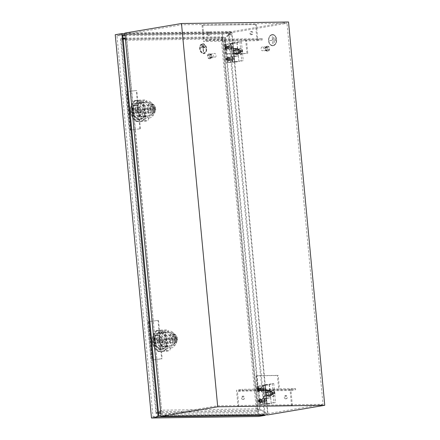 <?xml version="1.0" encoding="UTF-8"?>
<svg xmlns="http://www.w3.org/2000/svg" width="440" height="440" viewBox="0 0 440 440"><rect width="100%" height="100%" fill="white"/><g stroke="black" fill="none" stroke-linecap="round" stroke-linejoin="round"><path stroke-width="0.33" stroke-dasharray="2.2 1.65" d="M260.843 399.542A1.353 0.974 89.2 0 1 260.947 399.536A1.353 0.974 89.2 0 1 261.938 400.796A1.353 0.974 89.2 0 1 261.096 402.226A1.353 0.974 89.2 0 1 260.986 402.237A1.353 0.974 89.2 0 1 259.996 400.972A1.353 0.974 89.2 0 1 260.843 399.542A1.353 0.974 89.2 0 1 260.947 399.536A1.353 0.974 89.2 0 1 261.938 400.796A1.353 0.974 89.2 0 1 261.096 402.226A1.353 0.974 89.2 0 1 260.986 402.237A1.353 0.974 89.2 0 1 259.996 400.972A1.353 0.974 89.2 0 1 260.843 399.542M260.293 402.237A1.353 0.974 -90.8 0 0 261.135 400.807A1.353 0.974 -90.8 0 0 260.145 399.548A1.353 0.974 -90.8 0 0 260.04 399.553A1.353 0.974 -90.8 0 0 259.193 400.983A1.353 0.974 -90.8 0 0 260.183 402.248A1.353 0.974 -90.8 0 0 260.293 402.237M259.754 388.047A1.353 0.974 89.2 0 1 259.864 388.036A1.353 0.974 89.2 0 1 260.854 389.296A1.353 0.974 89.2 0 1 260.007 390.726A1.353 0.974 89.2 0 1 259.903 390.736A1.353 0.974 89.2 0 1 258.913 389.477A1.353 0.974 89.2 0 1 259.754 388.047A1.353 0.974 89.2 0 1 259.864 388.036A1.353 0.974 89.2 0 1 260.854 389.296A1.353 0.974 89.2 0 1 260.007 390.726A1.353 0.974 89.2 0 1 259.903 390.736A1.353 0.974 89.2 0 1 258.913 389.477A1.353 0.974 89.2 0 1 259.754 388.047M259.204 390.742A1.353 0.974 -90.8 0 0 260.051 389.307A1.353 0.974 -90.8 0 0 259.061 388.047A1.353 0.974 -90.8 0 0 258.951 388.058A1.353 0.974 -90.8 0 0 258.11 389.488A1.353 0.974 -90.8 0 0 259.1 390.748A1.353 0.974 -90.8 0 0 259.204 390.742M202.774 44.083A4.631 3.19 80.4 0 0 202.439 44.11A4.631 3.19 80.4 0 0 200.024 48.972A4.631 3.19 80.4 0 0 203.643 53.279A4.631 3.19 80.4 0 0 203.984 53.251A4.631 3.19 80.4 0 0 206.393 48.389A4.631 3.19 80.4 0 0 202.774 44.083M202.719 44.088A4.631 3.19 80.4 0 0 202.384 44.121A4.631 3.19 80.4 0 0 199.969 48.977A4.631 3.19 80.4 0 0 203.588 53.29A4.631 3.19 80.4 0 0 203.929 53.257A4.631 3.19 80.4 0 0 206.338 48.4A4.631 3.19 80.4 0 0 202.719 44.088M203.555 52.905A4.246 2.926 80.4 0 0 203.863 52.877A4.246 2.926 80.4 0 0 206.074 48.428A4.246 2.926 80.4 0 0 202.757 44.473A4.246 2.926 80.4 0 0 202.444 44.501A4.246 2.926 80.4 0 0 200.239 48.956A4.246 2.926 80.4 0 0 203.555 52.905M203.61 52.899A4.246 2.926 80.4 0 0 203.918 52.866A4.246 2.926 80.4 0 0 206.129 48.417A4.246 2.926 80.4 0 0 202.813 44.462A4.246 2.926 80.4 0 0 202.499 44.495A4.246 2.926 80.4 0 0 200.294 48.944A4.246 2.926 80.4 0 0 203.61 52.899M202.741 43.698A5.022 3.46 -99.6 0 1 206.657 48.367A5.022 3.46 -99.6 0 1 204.045 53.631A5.022 3.46 -99.6 0 1 203.681 53.663A5.022 3.46 -99.6 0 1 199.76 48.994A5.022 3.46 -99.6 0 1 202.373 43.731A5.022 3.46 -99.6 0 1 202.741 43.698M202.686 43.709A5.022 3.46 -99.6 0 1 206.602 48.378A5.022 3.46 -99.6 0 1 203.99 53.642A5.022 3.46 -99.6 0 1 203.627 53.675A5.022 3.46 -99.6 0 1 199.705 49.005A5.022 3.46 -99.6 0 1 202.318 43.742A5.022 3.46 -99.6 0 1 202.686 43.709M211.068 57.915A1.931 1.331 80.4 0 0 211.211 57.904A1.931 1.331 80.4 0 0 212.212 55.88A1.931 1.331 80.4 0 0 210.705 54.082A1.931 1.331 80.4 0 0 210.568 54.098A1.931 1.331 80.4 0 0 209.561 56.122A1.931 1.331 80.4 0 0 211.068 57.915M214.935 57.266A1.931 1.331 80.4 0 0 215.072 57.25A1.931 1.331 80.4 0 0 216.079 55.226A1.931 1.331 80.4 0 0 214.572 53.433A1.931 1.331 80.4 0 0 214.429 53.444A1.931 1.331 80.4 0 0 213.422 55.468A1.931 1.331 80.4 0 0 214.935 57.266M209.93 57.756A1.584 1.089 80.4 0 0 210.045 57.75A1.584 1.089 80.4 0 0 210.87 56.089A1.584 1.089 80.4 0 0 209.632 54.615A1.584 1.089 80.4 0 0 209.517 54.626A1.584 1.089 80.4 0 0 208.698 56.287A1.584 1.089 80.4 0 0 209.93 57.756M211.035 57.574A1.584 1.089 80.4 0 0 211.151 57.563A1.584 1.089 80.4 0 0 211.976 55.902A1.584 1.089 80.4 0 0 210.738 54.428A1.584 1.089 80.4 0 0 210.623 54.439A1.584 1.089 80.4 0 0 209.798 56.1A1.584 1.089 80.4 0 0 211.035 57.574M209.468 58.773A2.508 1.727 80.4 0 0 209.649 58.757A2.508 1.727 80.4 0 0 210.958 56.122A2.508 1.727 80.4 0 0 208.995 53.79A2.508 1.727 80.4 0 0 208.813 53.807A2.508 1.727 80.4 0 0 207.504 56.436A2.508 1.727 80.4 0 0 209.468 58.773M210.018 58.68A2.508 1.727 80.4 0 0 210.199 58.663A2.508 1.727 80.4 0 0 211.508 56.029A2.508 1.727 80.4 0 0 209.55 53.697A2.508 1.727 80.4 0 0 209.363 53.713A2.508 1.727 80.4 0 0 208.06 56.342A2.508 1.727 80.4 0 0 210.018 58.68M124.867 33.545L228.91 32.076L222.288 33.198L258.517 416.488M228.91 32.076L265.1 414.909M115.242 34.711L222.288 33.198M124.977 34.7L228.217 33.236L264.231 414.227L160.99 415.69M166.029 344.916A8.69 5.984 -99.6 0 1 163.719 348.783L158.306 348.86A8.69 5.984 -99.6 0 1 155.271 345.065L154.539 337.315A8.69 5.984 -99.6 0 1 156.849 333.449L162.261 333.372A8.69 5.984 -99.6 0 1 165.297 337.161L166.029 344.916L166.859 344.773L166.128 337.024A8.69 5.984 80.4 0 0 163.091 333.234L157.68 333.311A8.69 5.984 80.4 0 0 155.37 337.178L156.101 344.927A8.69 5.984 80.4 0 0 159.137 348.716L164.549 348.639A8.69 5.984 80.4 0 0 166.859 344.773M144.293 114.939A8.69 5.984 -99.6 0 1 141.977 118.806L136.571 118.883A8.69 5.984 -99.6 0 1 133.535 115.093L132.798 107.338A8.69 5.984 -99.6 0 1 135.113 103.472L140.525 103.4A8.69 5.984 -99.6 0 1 143.555 107.189L144.293 114.939L145.118 114.802L144.386 107.047A8.69 5.984 80.4 0 0 141.35 103.257L135.938 103.334A8.69 5.984 80.4 0 0 133.628 107.201L134.359 114.95A8.69 5.984 80.4 0 0 137.395 118.745L142.808 118.668A8.69 5.984 80.4 0 0 145.118 114.802M228.217 33.236L222.42 34.216L258.434 415.206L152.999 416.697L116.98 35.706L122.865 35.623M264.231 414.227L258.434 415.206M125.065 35.59L222.42 34.216M122.776 34.727L116.98 35.706M158.791 415.718L152.999 416.697M201.696 46.822L201.657 46.437L204.336 46.398L204.369 46.783L201.641 46.833L201.657 46.437M202.983 47.724L201.245 47.751L201.212 47.366L204.958 47.311L204.99 47.696L203.253 47.718L203.346 51.557L202.983 47.724L201.245 47.751M202.142 45.892L202.109 45.513L203.709 45.49L203.748 45.87L202.087 45.903L202.109 45.513M201.19 47.757L201.212 47.366M204.99 47.696L204.903 47.322L201.157 47.377M204.936 47.707L203.253 47.718M203.615 51.552L203.198 47.729M203.291 51.568L202.928 47.735M204.369 46.783L204.281 46.409L201.603 46.448M204.314 46.794L201.641 46.833M203.748 45.87L203.654 45.496L202.054 45.518M203.693 45.881L202.087 45.903M142.808 118.668L141.977 118.806M144.386 107.047L143.555 107.189M141.35 103.257L140.525 103.4M135.938 103.334L135.113 103.472M133.628 107.201L132.798 107.338M134.359 114.95L133.535 115.093M137.395 118.745L136.571 118.883M164.549 348.639L163.719 348.783M166.128 337.024L165.297 337.161M163.091 333.234L162.261 333.372M157.68 333.311L156.849 333.449M155.37 337.178L154.539 337.315M156.101 344.927L155.271 345.065M159.137 348.716L158.306 348.86M267.135 396.187A2.701 1.947 89.2 0 1 266.921 396.209A2.701 1.947 89.2 0 1 264.94 393.685A2.701 1.947 89.2 0 1 266.629 390.825A2.701 1.947 89.2 0 1 266.844 390.803A2.701 1.947 89.2 0 1 268.824 393.327A2.701 1.947 89.2 0 1 267.135 396.187M267.3 391.325A2.701 1.947 89.2 0 1 268.235 390.803A2.701 1.947 89.2 0 1 268.45 390.781A2.701 1.947 89.2 0 1 269.236 390.995L268.197 390.385L266.409 392.26L266.558 393.811A2.701 1.947 89.2 0 1 267.3 391.325M267.74 395.973A2.701 1.947 89.2 0 1 266.558 393.811L266.701 395.357L268.78 396.583L270.567 394.708L270.276 391.606L269.236 390.995A2.701 1.947 89.2 0 1 270.419 393.157A2.701 1.947 89.2 0 1 269.671 395.643A2.701 1.947 89.2 0 1 268.741 396.165A2.701 1.947 89.2 0 1 268.527 396.187A2.701 1.947 89.2 0 1 267.74 395.973M266.09 395.054A1.546 1.111 89.2 0 1 265.969 395.065A1.546 1.111 89.2 0 1 264.836 393.618A1.546 1.111 89.2 0 1 265.798 391.985A1.546 1.111 89.2 0 1 265.925 391.974A1.546 1.111 89.2 0 1 267.058 393.415A1.546 1.111 89.2 0 1 266.09 395.054M267.025 395.038A1.546 1.111 89.2 0 1 266.904 395.049A1.546 1.111 89.2 0 1 265.771 393.608A1.546 1.111 89.2 0 1 266.739 391.974A1.546 1.111 89.2 0 1 266.86 391.963A1.546 1.111 89.2 0 1 267.993 393.404A1.546 1.111 89.2 0 1 267.025 395.038M272.454 390.357A3.091 2.228 -90.8 0 0 270.523 393.624A3.091 2.228 -90.8 0 0 272.784 396.512A3.091 2.228 -90.8 0 0 273.031 396.49A3.091 2.228 -90.8 0 0 273.213 396.451L274.362 394.834L274.038 391.402L272.492 390.357C270.364 389.702 271.15 398.013 273.075 396.49L273.213 396.451A3.091 2.228 89.2 0 0 274.956 393.096A3.091 2.228 89.2 0 0 272.701 390.335L272.635 390.335A3.091 2.228 -90.8 0 0 272.454 390.357M272.916 392.381L273.317 392.31L273.449 393.096L273.961 393.002L274.016 393.569L273.504 393.663L273.521 394.455L273.119 394.521L273.097 393.734L272.476 393.827L272.421 393.267L273.042 393.168L272.916 392.381L272.201 392.425L272.553 392.365L272.63 393.151L273.196 393.058L273.24 393.547L272.673 393.641L273.504 393.663M271.442 394.977A1.546 1.111 89.2 0 1 271.321 394.988A1.546 1.111 89.2 0 1 270.188 393.547A1.546 1.111 89.2 0 1 271.15 391.908A1.546 1.111 89.2 0 1 271.277 391.897A1.546 1.111 89.2 0 1 272.41 393.344A1.546 1.111 89.2 0 1 271.442 394.977M271.596 395.164A1.738 1.254 89.2 0 1 271.458 395.181A1.738 1.254 89.2 0 1 270.182 393.558A1.738 1.254 89.2 0 1 271.266 391.716A1.738 1.254 89.2 0 1 271.409 391.705A1.738 1.254 89.2 0 1 272.679 393.327A1.738 1.254 89.2 0 1 271.596 395.164M269.704 394.999A1.546 1.111 89.2 0 1 269.582 395.01A1.546 1.111 89.2 0 1 268.45 393.569A1.546 1.111 89.2 0 1 269.412 391.936A1.546 1.111 89.2 0 1 269.538 391.925A1.546 1.111 89.2 0 1 270.666 393.366A1.546 1.111 89.2 0 1 269.704 394.999M263.483 402A1.161 0.836 -90.8 0 0 264.209 400.774A1.161 0.836 -90.8 0 0 263.362 399.691A1.161 0.836 -90.8 0 0 263.269 399.702A1.161 0.836 -90.8 0 0 262.543 400.928A1.161 0.836 -90.8 0 0 263.395 402.012A1.161 0.836 -90.8 0 0 263.483 402M263.593 402A1.161 0.836 -90.8 0 0 264.319 400.774A1.161 0.836 -90.8 0 0 263.466 399.691A1.161 0.836 -90.8 0 0 263.373 399.702A1.161 0.836 -90.8 0 0 262.653 400.928A1.161 0.836 -90.8 0 0 263.5 402.006A1.161 0.836 -90.8 0 0 263.593 402M260.277 402.045A1.161 0.836 -90.8 0 0 260.997 400.818A1.161 0.836 -90.8 0 0 260.15 399.74A1.161 0.836 -90.8 0 0 260.057 399.745A1.161 0.836 -90.8 0 0 259.331 400.972A1.161 0.836 -90.8 0 0 260.183 402.056A1.161 0.836 -90.8 0 0 260.277 402.045M262.147 402.023A1.161 0.836 -90.8 0 0 262.873 400.796A1.161 0.836 -90.8 0 0 262.02 399.713A1.161 0.836 -90.8 0 0 261.932 399.718A1.161 0.836 -90.8 0 0 261.206 400.945A1.161 0.836 -90.8 0 0 262.053 402.028A1.161 0.836 -90.8 0 0 262.147 402.023M259.567 403.057A2.162 1.557 -90.8 0 0 260.915 400.769A2.162 1.557 -90.8 0 0 259.331 398.745A2.162 1.557 -90.8 0 0 259.16 398.761A2.162 1.557 -90.8 0 0 257.807 401.049A2.162 1.557 -90.8 0 0 259.391 403.068A2.162 1.557 -90.8 0 0 259.567 403.057M260.37 403.046A2.162 1.557 -90.8 0 0 261.718 400.752A2.162 1.557 -90.8 0 0 260.134 398.734A2.162 1.557 -90.8 0 0 259.963 398.75A2.162 1.557 -90.8 0 0 258.61 401.038A2.162 1.557 -90.8 0 0 260.194 403.057A2.162 1.557 -90.8 0 0 260.37 403.046M262.18 388.201A1.161 0.836 -90.8 0 0 261.459 389.428A1.161 0.836 -90.8 0 0 262.306 390.511A1.161 0.836 -90.8 0 0 262.399 390.5A1.161 0.836 89.2 0 1 261.564 389.428A1.161 0.836 89.2 0 1 262.29 388.201A1.161 0.836 89.2 0 1 262.383 388.19A1.161 0.836 89.2 0 1 263.23 389.274A1.161 0.836 89.2 0 1 262.504 390.5A1.161 0.836 89.2 0 1 262.411 390.511A1.161 0.836 -90.8 0 0 263.12 389.279A1.161 0.836 -90.8 0 0 262.273 388.195A1.161 0.836 -90.8 0 0 262.18 388.201M259.188 390.55A1.161 0.836 89.2 0 1 259.094 390.555A1.161 0.836 89.2 0 1 258.247 389.472A1.161 0.836 89.2 0 1 258.968 388.25A1.161 0.836 89.2 0 1 259.061 388.24A1.161 0.836 89.2 0 1 259.913 389.323A1.161 0.836 89.2 0 1 259.188 390.55M260.843 388.223A1.161 0.836 -90.8 0 0 260.117 389.45A1.161 0.836 -90.8 0 0 260.97 390.528A1.161 0.836 -90.8 0 0 261.063 390.522A1.161 0.836 -90.8 0 0 261.784 389.296A1.161 0.836 -90.8 0 0 260.937 388.212A1.161 0.836 -90.8 0 0 260.843 388.223M257.603 388.382L258.005 388.311L257.983 389.098L258.643 389.004L258.698 389.565L258.038 389.664L258.203 390.451L257.802 390.517L257.626 389.736L257.158 389.824L257.603 388.382L258.324 388.399L258.401 389.191L257.829 389.285L257.879 389.774L258.445 389.675L258.517 390.467L258.869 390.407L258.797 389.62L259.364 389.521L259.32 389.037L257.983 389.098M258.478 391.556A2.162 1.557 89.2 0 1 258.308 391.573A2.162 1.557 89.2 0 1 256.724 389.549A2.162 1.557 89.2 0 1 258.071 387.261A2.162 1.557 89.2 0 1 258.247 387.25A2.162 1.557 89.2 0 1 259.831 389.268A2.162 1.557 89.2 0 1 258.478 391.556M259.281 391.545A2.162 1.557 89.2 0 1 259.111 391.562A2.162 1.557 89.2 0 1 257.527 389.538A2.162 1.557 89.2 0 1 258.874 387.25A2.162 1.557 89.2 0 1 259.05 387.233A2.162 1.557 89.2 0 1 260.634 389.257A2.162 1.557 89.2 0 1 259.281 391.545M262.163 402.209A1.353 0.974 -90.8 0 0 263.01 400.78A1.353 0.974 -90.8 0 0 262.02 399.52A1.353 0.974 -90.8 0 0 261.91 399.531A1.353 0.974 -90.8 0 0 261.069 400.961A1.353 0.974 -90.8 0 0 262.059 402.221A1.353 0.974 -90.8 0 0 262.163 402.209M261.079 390.715A1.353 0.974 -90.8 0 0 261.921 389.285A1.353 0.974 -90.8 0 0 260.931 388.02A1.353 0.974 -90.8 0 0 260.827 388.031A1.353 0.974 -90.8 0 0 259.98 389.461A1.353 0.974 -90.8 0 0 260.97 390.72A1.353 0.974 -90.8 0 0 261.079 390.715M264.908 403.755L264.143 398.437L265.953 398.502L266.464 403.948L258.258 404.85L264.605 403.777L266.464 403.948M260.475 404.762L258.731 386.364L264.726 385.545L265.238 390.99L263.434 390.924L269.968 390.308L265.65 390.935L266.36 398.448L270.677 397.82L264.396 398.316M265.815 390.539L268.422 390.379L265.815 390.539M267.966 390.583L265.359 390.742L267.966 390.583M270.199 391.732A1.738 1.254 89.2 0 1 270.336 391.721A1.738 1.254 89.2 0 1 271.612 393.344A1.738 1.254 89.2 0 1 270.523 395.181A1.738 1.254 89.2 0 1 270.386 395.192A1.738 1.254 89.2 0 1 269.11 393.569A1.738 1.254 89.2 0 1 270.199 391.732M272.784 396.512L273.075 396.49M265.315 385.209L267.922 385.05L265.315 385.209M265.281 384.868L267.889 384.709L265.281 384.868M265.293 384.731L273.757 383.515L268.494 384.824L263.274 385.143L265.293 384.731L266.42 398.052L270.71 397.777L271.221 403.568L265.072 404.151L274.021 402.495L275.55 402.523L270.996 403.502M270.71 397.777L269.984 390.11L269.027 390.495L263.813 390.814L265.826 390.401M270.463 397.832L264.534 398.481L266.552 398.063L267.086 403.733M267.075 403.876L269.687 403.711L267.075 403.876M267.047 403.53L269.654 403.37L267.047 403.53M266.536 398.129L269.143 397.969L266.536 398.129M268.68 398.173L266.074 398.332L268.68 398.173M259.083 401.984L259.122 401.165L259.787 401.06L259.732 400.505L259.067 400.598L259.089 399.812L258.197 400.763L258.247 401.319L258.714 401.231L259.083 401.984M267.482 392.243L269.264 390.368L271.343 391.595L271.634 394.691L269.852 396.567L267.773 395.346L267.482 392.243L266.409 392.26M269.203 384.494L269.737 390.165M273.757 383.515L275.55 402.523M265.045 384.698L266.844 403.706M272.223 383.488L274.021 402.495M265.694 390.385L269.984 390.11M258.731 386.364L256.52 386.452L262.867 385.38L264.605 403.777M256.52 386.452L258.258 404.85M265.848 400.538L264.908 402.875L262.614 403.189L261.256 401.165L262.202 398.822L264.495 398.508L265.848 400.538L265.194 400.543L264.49 402.881L262.675 403.189L261.558 401.159L262.262 398.822L264.077 398.514L265.194 400.543M264.764 389.037L263.824 391.38L261.525 391.694L260.172 389.664L261.113 387.321L263.406 387.007L264.764 389.037L264.105 389.048L263.406 391.386L261.586 391.688L260.475 389.659L261.173 387.321L262.994 387.013L264.105 389.048M265.65 390.935L265.238 390.99M265.953 398.502L266.36 398.448M264.038 390.781L264.754 398.293M264.726 385.545L262.867 385.38M263.687 390.803L263.17 385.358M264.495 398.508L264.077 398.514M264.908 402.875L264.49 402.881M263.406 387.007L262.994 387.013M263.824 391.38L263.406 391.386M260.475 389.659L260.172 389.664M261.558 401.159L261.256 401.165M259.32 389.037L258.643 389.004M259.364 389.521L258.698 389.565M258.797 389.62L258.038 389.664M258.869 390.407L258.203 390.451M258.517 390.467L257.802 390.517M258.445 389.675L257.626 389.736M257.879 389.774L257.158 389.824M257.829 389.285L257.109 389.268M258.401 389.191L257.576 389.169M258.748 389.131L258.676 388.344L258.324 388.399M258.676 388.344L258.005 388.311M260.453 401.022L259.881 401.115L259.957 401.907L259.606 401.968L259.534 401.175L258.962 401.275L258.918 400.785L259.485 400.692L259.413 399.9L259.76 399.839L259.837 400.631L260.403 400.532L260.453 401.022L259.787 401.06M259.881 401.115L259.122 401.165M259.957 401.907L259.292 401.945M259.606 401.968L258.891 402.017M259.534 401.175L258.714 401.231M258.962 401.275L258.247 401.319M258.918 400.785L258.197 400.763M259.485 400.692L258.66 400.664M259.413 399.9L258.687 399.877M259.76 399.839L259.089 399.812M259.837 400.631L259.067 400.598M260.403 400.532L259.732 400.505M274.038 391.402A3.091 2.228 89.2 0 1 274.362 394.834M269.264 390.368L268.197 390.385M271.343 391.595L270.276 391.606M271.634 394.691L270.567 394.708M269.852 396.567L268.78 396.583M267.773 395.346L266.701 395.357M273.24 393.547L274.016 393.569M273.196 393.058L273.961 393.002M272.63 393.151L273.449 393.096M272.553 392.365L273.317 392.31M272.673 393.641L272.751 394.433L272.399 394.488L272.322 393.701L271.755 393.795L271.706 393.311L272.278 393.212L272.201 392.425M272.278 393.212L273.042 393.168M271.706 393.311L272.421 393.267M271.755 393.795L272.476 393.827M272.322 393.701L273.097 393.734M272.399 394.488L273.119 394.521M272.751 394.433L273.521 394.455M234.817 54.291A2.701 1.947 89.2 0 1 234.603 54.313A2.701 1.947 89.2 0 1 232.623 51.788A2.701 1.947 89.2 0 1 234.311 48.928A2.701 1.947 89.2 0 1 234.526 48.906A2.701 1.947 89.2 0 1 236.506 51.431A2.701 1.947 89.2 0 1 234.817 54.291M234.982 49.429A2.701 1.947 89.2 0 1 235.917 48.906A2.701 1.947 89.2 0 1 236.132 48.884A2.701 1.947 89.2 0 1 236.918 49.099L235.879 48.488L234.091 50.364L234.24 51.915A2.701 1.947 89.2 0 1 234.982 49.429M235.422 54.076A2.701 1.947 89.2 0 1 234.24 51.915L234.382 53.465L236.462 54.687L238.249 52.811L237.952 49.709L236.918 49.099A2.701 1.947 89.2 0 1 238.101 51.26A2.701 1.947 89.2 0 1 237.353 53.746A2.701 1.947 89.2 0 1 236.423 54.269A2.701 1.947 89.2 0 1 236.209 54.291A2.701 1.947 89.2 0 1 235.422 54.076M233.772 53.158A1.546 1.111 89.2 0 1 233.651 53.169A1.546 1.111 89.2 0 1 232.518 51.722A1.546 1.111 89.2 0 1 233.481 50.089A1.546 1.111 89.2 0 1 233.607 50.078A1.546 1.111 89.2 0 1 234.735 51.524A1.546 1.111 89.2 0 1 233.772 53.158M234.707 53.141A1.546 1.111 89.2 0 1 234.586 53.152A1.546 1.111 89.2 0 1 233.453 51.711A1.546 1.111 89.2 0 1 234.421 50.078A1.546 1.111 89.2 0 1 234.542 50.067A1.546 1.111 89.2 0 1 235.675 51.508A1.546 1.111 89.2 0 1 234.707 53.141M240.136 48.461A3.091 2.228 -90.8 0 0 238.205 51.727A3.091 2.228 -90.8 0 0 240.466 54.615A3.091 2.228 -90.8 0 0 240.713 54.593A3.091 2.228 -90.8 0 0 240.895 54.555L242.044 52.938L241.72 49.506L240.174 48.461C238.046 47.806 238.832 56.117 240.757 54.593L240.895 54.555A3.091 2.228 89.2 0 0 242.638 51.2A3.091 2.228 89.2 0 0 240.378 48.438L240.317 48.438A3.091 2.228 -90.8 0 0 240.136 48.461M240.598 50.485L240.999 50.419L241.131 51.2L241.643 51.112L241.698 51.673L241.186 51.766L241.203 52.558L240.796 52.624L240.774 51.838L240.157 51.931L240.103 51.37L240.724 51.271L240.598 50.485L239.882 50.529L240.235 50.468L240.306 51.26L240.878 51.161L240.922 51.651L240.356 51.744L241.186 51.766M239.124 53.081A1.546 1.111 89.2 0 1 239.003 53.092A1.546 1.111 89.2 0 1 237.87 51.651A1.546 1.111 89.2 0 1 238.832 50.017A1.546 1.111 89.2 0 1 238.959 50.001A1.546 1.111 89.2 0 1 240.091 51.447A1.546 1.111 89.2 0 1 239.124 53.081M239.278 53.273A1.738 1.254 89.2 0 1 239.135 53.284A1.738 1.254 89.2 0 1 237.864 51.662A1.738 1.254 89.2 0 1 238.948 49.819A1.738 1.254 89.2 0 1 239.091 49.808A1.738 1.254 89.2 0 1 240.361 51.431A1.738 1.254 89.2 0 1 239.278 53.273M237.386 53.108A1.546 1.111 89.2 0 1 237.259 53.119A1.546 1.111 89.2 0 1 236.132 51.673A1.546 1.111 89.2 0 1 237.094 50.039A1.546 1.111 89.2 0 1 237.215 50.028A1.546 1.111 89.2 0 1 238.348 51.469A1.546 1.111 89.2 0 1 237.386 53.108M231.165 60.104A1.161 0.836 -90.8 0 0 231.891 58.878A1.161 0.836 -90.8 0 0 231.044 57.8A1.161 0.836 -90.8 0 0 230.951 57.805A1.161 0.836 -90.8 0 0 230.225 59.032A1.161 0.836 -90.8 0 0 231.077 60.115A1.161 0.836 -90.8 0 0 231.165 60.104M231.275 60.104A1.161 0.836 -90.8 0 0 231.996 58.878A1.161 0.836 -90.8 0 0 231.149 57.794A1.161 0.836 -90.8 0 0 231.055 57.805A1.161 0.836 -90.8 0 0 230.335 59.032A1.161 0.836 -90.8 0 0 231.181 60.11A1.161 0.836 -90.8 0 0 231.275 60.104M227.953 60.148A1.161 0.836 -90.8 0 0 228.679 58.927A1.161 0.836 -90.8 0 0 227.832 57.844A1.161 0.836 -90.8 0 0 227.739 57.849A1.161 0.836 -90.8 0 0 227.013 59.076A1.161 0.836 -90.8 0 0 227.865 60.159A1.161 0.836 -90.8 0 0 227.953 60.148M229.829 60.126A1.161 0.836 -90.8 0 0 230.555 58.9A1.161 0.836 -90.8 0 0 229.702 57.816A1.161 0.836 -90.8 0 0 229.614 57.827A1.161 0.836 -90.8 0 0 228.888 59.048A1.161 0.836 -90.8 0 0 229.735 60.132A1.161 0.836 -90.8 0 0 229.829 60.126M227.249 61.16A2.162 1.557 -90.8 0 0 228.597 58.872A2.162 1.557 -90.8 0 0 227.013 56.848A2.162 1.557 -90.8 0 0 226.842 56.865A2.162 1.557 -90.8 0 0 225.489 59.153A2.162 1.557 -90.8 0 0 227.073 61.177A2.162 1.557 -90.8 0 0 227.249 61.16M228.052 61.149A2.162 1.557 -90.8 0 0 229.4 58.861A2.162 1.557 -90.8 0 0 227.816 56.837A2.162 1.557 -90.8 0 0 227.645 56.854A2.162 1.557 -90.8 0 0 226.292 59.142A2.162 1.557 -90.8 0 0 227.876 61.166A2.162 1.557 -90.8 0 0 228.052 61.149M229.862 46.305A1.161 0.836 -90.8 0 0 229.141 47.531A1.161 0.836 -90.8 0 0 229.988 48.615A1.161 0.836 -90.8 0 0 230.082 48.609A1.161 0.836 89.2 0 1 229.246 47.531A1.161 0.836 89.2 0 1 229.972 46.305A1.161 0.836 89.2 0 1 230.06 46.299A1.161 0.836 89.2 0 1 230.912 47.377A1.161 0.836 89.2 0 1 230.186 48.604A1.161 0.836 89.2 0 1 230.093 48.615A1.161 0.836 -90.8 0 0 230.802 47.383A1.161 0.836 -90.8 0 0 229.955 46.299A1.161 0.836 -90.8 0 0 229.862 46.305M226.87 48.653A1.161 0.836 89.2 0 1 226.776 48.659A1.161 0.836 89.2 0 1 225.929 47.581A1.161 0.836 89.2 0 1 226.65 46.354A1.161 0.836 89.2 0 1 226.743 46.343A1.161 0.836 89.2 0 1 227.59 47.427A1.161 0.836 89.2 0 1 226.87 48.653M228.525 46.327A1.161 0.836 -90.8 0 0 227.799 47.553A1.161 0.836 -90.8 0 0 228.652 48.637A1.161 0.836 -90.8 0 0 228.74 48.626A1.161 0.836 -90.8 0 0 229.466 47.399A1.161 0.836 -90.8 0 0 228.619 46.316A1.161 0.836 -90.8 0 0 228.525 46.327M225.286 46.486L225.681 46.415L225.665 47.201L226.325 47.113L226.38 47.669L225.715 47.767L225.885 48.554L225.484 48.62L225.308 47.839L224.84 47.927L225.286 46.486L226.006 46.508L226.078 47.294L225.511 47.394L225.555 47.878L226.127 47.784L226.198 48.571L226.551 48.51L226.479 47.724L227.046 47.625L227.002 47.141L225.665 47.201M226.16 49.66A2.162 1.557 89.2 0 1 225.99 49.676A2.162 1.557 89.2 0 1 224.4 47.658A2.162 1.557 89.2 0 1 225.753 45.37A2.162 1.557 89.2 0 1 225.929 45.353A2.162 1.557 89.2 0 1 227.513 47.372A2.162 1.557 89.2 0 1 226.16 49.66M226.963 49.648A2.162 1.557 89.2 0 1 226.793 49.665A2.162 1.557 89.2 0 1 225.203 47.647A2.162 1.557 89.2 0 1 226.556 45.353A2.162 1.557 89.2 0 1 226.732 45.342A2.162 1.557 89.2 0 1 228.316 47.361A2.162 1.557 89.2 0 1 226.963 49.648M228.525 57.646A1.353 0.974 89.2 0 1 228.63 57.64A1.353 0.974 89.2 0 1 229.62 58.9A1.353 0.974 89.2 0 1 228.778 60.33A1.353 0.974 89.2 0 1 228.668 60.34A1.353 0.974 89.2 0 1 227.678 59.076A1.353 0.974 89.2 0 1 228.525 57.646M229.845 60.319A1.353 0.974 -90.8 0 0 230.692 58.883A1.353 0.974 -90.8 0 0 229.702 57.623A1.353 0.974 -90.8 0 0 229.592 57.635A1.353 0.974 -90.8 0 0 228.751 59.065A1.353 0.974 -90.8 0 0 229.74 60.324A1.353 0.974 -90.8 0 0 229.845 60.319M227.436 46.151A1.353 0.974 89.2 0 1 227.546 46.14A1.353 0.974 89.2 0 1 228.536 47.405A1.353 0.974 89.2 0 1 227.689 48.835A1.353 0.974 89.2 0 1 227.585 48.84A1.353 0.974 89.2 0 1 226.589 47.581A1.353 0.974 89.2 0 1 227.436 46.151M228.762 48.818A1.353 0.974 -90.8 0 0 229.603 47.388A1.353 0.974 -90.8 0 0 228.613 46.123A1.353 0.974 -90.8 0 0 228.509 46.134A1.353 0.974 -90.8 0 0 227.662 47.564A1.353 0.974 -90.8 0 0 228.652 48.829A1.353 0.974 -90.8 0 0 228.762 48.818M232.59 61.859L231.825 56.546L233.629 56.606L234.146 62.051L225.94 62.953L232.287 61.881L234.146 62.051M228.151 62.871L226.413 44.468L232.408 43.654L232.92 49.093L231.115 49.033L237.65 48.411L233.332 49.038L234.042 56.551L238.359 55.924L232.078 56.419M233.497 48.642L236.104 48.483L233.497 48.642M235.648 48.686L233.041 48.851L235.648 48.686M237.881 49.836A1.738 1.254 89.2 0 1 238.018 49.825A1.738 1.254 89.2 0 1 239.294 51.447A1.738 1.254 89.2 0 1 238.205 53.284A1.738 1.254 89.2 0 1 238.068 53.3A1.738 1.254 89.2 0 1 236.792 51.673A1.738 1.254 89.2 0 1 237.881 49.836M240.466 54.615L240.757 54.593M232.997 43.312L235.604 43.153L232.997 43.312M232.964 42.971L235.571 42.812L232.964 42.971M232.975 42.834L241.439 41.624L236.176 42.928L230.956 43.246L232.975 42.834L234.102 56.155L238.392 55.88L238.904 61.672L232.755 62.255L241.703 60.599L243.232 60.627L238.678 61.606M238.392 55.88L237.666 48.219L236.709 48.598L231.495 48.917L233.508 48.505M238.145 55.935L232.216 56.584L234.234 56.166L234.768 61.837M234.757 61.98L237.369 61.82L234.757 61.98M234.724 61.633L237.336 61.474L234.724 61.633M234.218 56.232L236.825 56.073L234.218 56.232M236.363 56.276L233.756 56.436L236.363 56.276M226.765 60.088L226.804 59.268L227.469 59.163L227.414 58.608L226.749 58.702L226.771 57.915L225.874 58.867L225.929 59.428L226.397 59.334L226.765 60.088M235.164 50.347L236.946 48.471L239.025 49.698L239.316 52.794L237.534 54.67L235.455 53.449L235.164 50.347L234.091 50.364M236.88 42.598L237.419 48.268M241.439 41.624L243.232 60.627M232.727 42.801L234.526 61.809M239.905 41.591L241.703 60.599M233.376 48.488L237.666 48.219M226.413 44.468L224.202 44.556L230.549 43.483L232.287 61.881M224.202 44.556L225.94 62.953M233.53 58.641L232.59 60.979L230.296 61.292L228.938 59.268L229.878 56.925L232.177 56.612L233.53 58.641L232.876 58.647L232.172 60.984L230.357 61.292L229.24 59.263L229.944 56.925L231.759 56.617L232.876 58.647M232.447 47.141L231.501 49.484L229.207 49.797L227.854 47.767L228.795 45.425L231.088 45.111L232.447 47.141L231.787 47.152L231.088 49.489L229.268 49.797L228.157 47.762L228.855 45.425L230.676 45.117L231.787 47.152M233.332 49.038L232.92 49.093M233.629 56.606L234.042 56.551M231.721 48.884L232.43 56.397M232.408 43.654L230.549 43.483M231.369 48.906L230.852 43.461M232.177 56.612L231.759 56.617M232.59 60.979L232.172 60.984M231.088 45.111L230.676 45.117M231.501 49.484L231.088 49.489M228.157 47.762L227.854 47.767M229.24 59.263L228.938 59.268M227.002 47.141L226.325 47.113M227.046 47.625L226.38 47.669M226.479 47.724L225.715 47.767M226.551 48.51L225.885 48.554M226.198 48.571L225.484 48.62M226.127 47.784L225.308 47.839M225.555 47.878L224.84 47.927M225.511 47.394L224.791 47.372M226.078 47.294L225.258 47.273M226.43 47.234L226.358 46.448L226.006 46.508M226.358 46.448L225.681 46.415M228.135 59.125L227.563 59.224L227.639 60.011L227.288 60.071L227.211 59.279L226.644 59.378L226.6 58.889L227.167 58.795L227.09 58.003L227.441 57.943L227.519 58.735L228.085 58.641L228.135 59.125L227.469 59.163M227.563 59.224L226.804 59.268M227.639 60.011L226.974 60.049M227.288 60.071L226.573 60.121M227.211 59.279L226.397 59.334M226.644 59.378L225.929 59.428M226.6 58.889L225.874 58.867M227.167 58.795L226.341 58.767M227.09 58.003L226.369 57.981M227.441 57.943L226.771 57.915M227.519 58.735L226.749 58.702M228.085 58.641L227.414 58.608M241.72 49.506A3.091 2.228 89.2 0 1 242.044 52.938M236.946 48.471L235.879 48.488M239.025 49.698L237.952 49.709M239.316 52.794L238.249 52.811M237.534 54.67L236.462 54.687M235.455 53.449L234.382 53.465M240.922 51.651L241.698 51.673M240.878 51.161L241.643 51.112M240.306 51.26L241.131 51.2M240.235 50.468L240.999 50.419M240.356 51.744L240.427 52.536L240.081 52.591L240.004 51.805L239.437 51.898L239.388 51.414L239.96 51.315L239.882 50.529M239.96 51.315L240.724 51.271M239.388 51.414L240.103 51.37M239.437 51.898L240.157 51.931M240.004 51.805L240.774 51.838M240.081 52.591L240.796 52.624M240.427 52.536L241.203 52.558M151.179 114.263A5.214 3.592 80.4 0 0 151.558 114.23A5.214 3.592 80.4 0 0 154.27 108.763A5.214 3.592 80.4 0 0 150.2 103.912A5.214 3.592 80.4 0 0 149.82 103.95A5.214 3.592 80.4 0 0 147.109 109.412A5.214 3.592 80.4 0 0 151.179 114.263M151.564 114.197A5.214 3.592 80.4 0 0 151.943 114.163A5.214 3.592 80.4 0 0 154.66 108.697A5.214 3.592 80.4 0 0 150.585 103.846A5.214 3.592 80.4 0 0 150.205 103.884A5.214 3.592 80.4 0 0 147.494 109.346A5.214 3.592 80.4 0 0 151.564 114.197M143.649 118.844A8.498 5.852 80.4 0 0 144.265 118.789A8.498 5.852 80.4 0 0 148.687 109.885A8.498 5.852 80.4 0 0 142.054 101.981A8.498 5.852 80.4 0 0 141.438 102.036A8.498 5.852 80.4 0 0 137.016 110.941A8.498 5.852 80.4 0 0 143.649 118.844M149.281 117.893A8.498 5.852 80.4 0 0 149.897 117.838A8.498 5.852 80.4 0 0 154.319 108.933A8.498 5.852 80.4 0 0 147.686 101.03A8.498 5.852 80.4 0 0 147.065 101.085A8.498 5.852 80.4 0 0 144.413 102.641L139.981 102.289L135.108 109.725L137.72 116.606L141.674 116.847L149.1 115.979A6.567 4.521 80.4 0 0 149.578 115.934A6.567 4.521 80.4 0 0 152.994 109.054A6.567 4.521 80.4 0 0 147.868 102.944L144.413 102.641A8.498 5.852 80.4 0 0 145.712 116.375A8.498 5.852 80.4 0 0 149.281 117.893M140.481 109.643A1.161 0.797 -99.6 0 1 141.383 110.721A1.161 0.797 -99.6 0 1 140.784 111.936A1.161 0.797 -99.6 0 1 140.696 111.947A1.161 0.797 -99.6 0 1 139.793 110.869A1.161 0.797 -99.6 0 1 140.393 109.654A1.161 0.797 -99.6 0 1 140.481 109.643M136.614 110.297A1.161 0.797 -99.6 0 1 137.522 111.375A1.161 0.797 -99.6 0 1 136.917 112.591A1.161 0.797 -99.6 0 1 136.835 112.596A1.161 0.797 -99.6 0 1 135.927 111.518A1.161 0.797 -99.6 0 1 136.532 110.308A1.161 0.797 -99.6 0 1 136.614 110.297M143.198 109.797L143.974 109.786L144.155 111.705L143.38 111.716A4.015 2.767 -99.6 0 1 141.257 114.752A4.015 2.767 -99.6 0 1 137.979 111.793L137.197 111.804L137.016 109.885L137.797 109.874A4.015 2.767 -99.6 0 1 139.92 106.838A4.015 2.767 -99.6 0 1 140.212 106.81A4.015 2.767 -99.6 0 1 143.198 109.797L139.337 110.451L140.113 110.44L140.294 112.36L139.519 112.371A4.015 2.767 -99.6 0 1 137.395 115.407A4.015 2.767 -99.6 0 1 134.112 112.442L133.337 112.453L133.155 110.539L133.93 110.528A4.015 2.767 -99.6 0 1 136.054 107.487A4.015 2.767 -99.6 0 1 136.345 107.459A4.015 2.767 -99.6 0 1 139.337 110.451M139.343 119.57A8.498 5.852 80.4 0 0 139.959 119.515A8.498 5.852 80.4 0 0 144.381 110.611A8.498 5.852 80.4 0 0 137.748 102.707A8.498 5.852 80.4 0 0 137.132 102.762A8.498 5.852 80.4 0 0 132.71 111.672A8.498 5.852 80.4 0 0 139.343 119.57M140.173 119.433A8.498 5.852 80.4 0 0 140.789 119.378A8.498 5.852 80.4 0 0 145.211 110.468A8.498 5.852 80.4 0 0 138.578 102.57A8.498 5.852 80.4 0 0 137.957 102.625A8.498 5.852 80.4 0 0 133.535 111.529A8.498 5.852 80.4 0 0 140.173 119.433M139.007 121.968A10.813 7.447 80.4 0 0 139.793 121.897A10.813 7.447 80.4 0 0 145.42 110.561A10.813 7.447 80.4 0 0 136.978 100.502A10.813 7.447 80.4 0 0 136.191 100.573A10.813 7.447 80.4 0 0 130.454 109.093A10.813 7.447 80.4 0 0 131.577 115.731A10.813 7.447 80.4 0 0 139.007 121.968M139.562 121.875A10.813 7.447 80.4 0 0 140.349 121.803A10.813 7.447 80.4 0 0 145.976 110.468A10.813 7.447 80.4 0 0 137.533 100.408A10.813 7.447 80.4 0 0 136.741 100.48A10.813 7.447 80.4 0 0 131.114 111.815A10.813 7.447 80.4 0 0 139.562 121.875M137.137 119.944A8.498 5.852 80.4 0 0 142.225 111.43A8.498 5.852 80.4 0 0 135.542 103.081A8.498 5.852 80.4 0 0 130.416 109.83A8.498 5.852 80.4 0 0 131.296 115.049A8.498 5.852 80.4 0 0 137.137 119.944M136.142 105.276A6.215 4.285 80.4 0 0 135.691 105.32A6.215 4.285 80.4 0 0 132.451 111.837A6.215 4.285 80.4 0 0 137.308 117.618A6.215 4.285 80.4 0 0 137.758 117.579A6.215 4.285 80.4 0 0 140.998 111.062A6.215 4.285 80.4 0 0 136.142 105.276M135.757 105.342A6.215 4.285 80.4 0 0 135.3 105.386A6.215 4.285 80.4 0 0 132.066 111.903A6.215 4.285 80.4 0 0 136.923 117.684A6.215 4.285 80.4 0 0 137.374 117.645A6.215 4.285 80.4 0 0 140.608 111.128A6.215 4.285 80.4 0 0 135.757 105.342M141.356 116.853L135.108 109.725M141.674 116.847L143.886 116.474L139.805 116.254L137.72 116.606M139.805 116.254L137.302 109.203L138.424 101.689L136.345 102.042L139.981 102.289M135.097 109.571L136.345 102.042M143.787 116.479L137.319 109.351M143.886 116.474L151.305 115.605A6.567 4.521 80.4 0 0 151.784 115.561A6.567 4.521 80.4 0 0 155.199 108.68A6.567 4.521 80.4 0 0 150.073 102.57L142.406 101.915L137.302 109.203M134.222 100.711L131.032 111.117L136.18 121.407L144.524 121.292L147.719 110.88L142.566 100.595L134.222 100.711L137.704 100.122L134.508 110.528L139.656 120.819L148 120.703L151.195 110.297L146.047 100.007L137.704 100.122M143.38 111.716L139.519 112.371M137.979 111.793L134.112 112.442M144.155 111.705L140.294 112.36M143.974 109.786L140.113 110.44M137.797 109.874L133.93 110.528M137.016 109.885L133.155 110.539M137.197 111.804L133.337 112.453M131.032 111.117L134.508 110.528M142.566 100.595L146.047 100.007M147.719 110.88L151.195 110.297M144.524 121.292L148 120.703M136.18 121.407L139.656 120.819M151.305 115.605L149.1 115.979M150.073 102.57L147.868 102.944M142.511 101.91L140.3 102.284M138.424 101.689L142.406 101.915M151.344 111.364L152.202 111.353L152.031 109.549L153.291 109.533L153.175 108.306L151.916 108.323L151.745 106.524L150.887 106.535L151.058 108.334L149.804 108.356L150.766 108.191L150.882 109.417L149.919 109.582L151.173 109.56L151.344 111.364L153.582 111.117L153.412 109.318L155.826 109.285L155.413 109.351L155.298 108.125L154.138 108.141L154.253 109.368L155.413 109.351M149.804 108.356L149.919 109.582M151.173 109.56L152.554 109.329L152.724 111.133M152.202 111.353L153.582 111.117M152.031 109.549L153.412 109.318M153.291 109.533L154.253 109.368M153.175 108.306L154.138 108.141M151.916 108.323L153.296 108.092L153.126 106.288L152.268 106.299L152.438 108.103L149.611 108.207L149.727 109.434L150.882 109.417M151.745 106.524L153.126 106.288M150.887 106.535L152.268 106.299M151.058 108.334L152.438 108.103M150.766 108.191L149.611 108.207M149.727 109.434L152.554 109.329M150.139 109.362L151.745 112.563L154.831 112.519L155.826 109.285M155.298 108.125L153.296 108.092M155.711 108.059L154.11 104.858L151.019 104.896L150.024 108.136M149.171 105.21L147.989 109.065L149.892 112.877L152.982 112.833L154.165 108.977L152.257 105.166L149.171 105.21L151.019 104.896M147.989 109.065L149.419 108.823M149.892 112.877L151.745 112.563M152.982 112.833L154.831 112.519M154.165 108.977L155.601 108.735M152.257 105.166L154.11 104.858M172.92 344.234A5.214 3.592 80.4 0 0 173.299 344.201A5.214 3.592 80.4 0 0 176.011 338.74A5.214 3.592 80.4 0 0 171.941 333.889A5.214 3.592 80.4 0 0 171.562 333.922A5.214 3.592 80.4 0 0 168.845 339.389A5.214 3.592 80.4 0 0 172.92 344.234M173.305 344.173A5.214 3.592 80.4 0 0 173.685 344.135A5.214 3.592 80.4 0 0 176.396 338.673A5.214 3.592 80.4 0 0 172.326 333.823A5.214 3.592 80.4 0 0 171.947 333.856A5.214 3.592 80.4 0 0 169.235 339.323A5.214 3.592 80.4 0 0 173.305 344.173M165.385 348.821A8.498 5.852 80.4 0 0 166.007 348.766A8.498 5.852 80.4 0 0 170.429 339.856A8.498 5.852 80.4 0 0 163.796 331.952A8.498 5.852 80.4 0 0 163.174 332.013A8.498 5.852 80.4 0 0 158.752 340.918A8.498 5.852 80.4 0 0 165.385 348.821M171.017 347.87A8.498 5.852 80.4 0 0 171.639 347.809A8.498 5.852 80.4 0 0 176.055 338.905A8.498 5.852 80.4 0 0 169.422 331.001A8.498 5.852 80.4 0 0 168.806 331.062A8.498 5.852 80.4 0 0 166.155 332.618L161.716 332.266L156.849 339.702L159.462 346.583L163.416 346.825L170.836 345.95A6.567 4.521 80.4 0 0 171.314 345.906A6.567 4.521 80.4 0 0 174.73 339.026A6.567 4.521 80.4 0 0 169.604 332.921L166.155 332.618A8.498 5.852 80.4 0 0 167.453 346.352A8.498 5.852 80.4 0 0 171.017 347.87M162.217 339.62A1.161 0.797 -99.6 0 1 163.125 340.698A1.161 0.797 -99.6 0 1 162.52 341.913A1.161 0.797 -99.6 0 1 162.437 341.918A1.161 0.797 -99.6 0 1 161.53 340.841A1.161 0.797 -99.6 0 1 162.135 339.625A1.161 0.797 -99.6 0 1 162.217 339.62M158.356 340.274A1.161 0.797 -99.6 0 1 159.258 341.352A1.161 0.797 -99.6 0 1 158.659 342.568A1.161 0.797 -99.6 0 1 158.571 342.573A1.161 0.797 -99.6 0 1 157.669 341.495A1.161 0.797 -99.6 0 1 158.268 340.28A1.161 0.797 -99.6 0 1 158.356 340.274M164.94 339.774L165.715 339.763L165.897 341.677L165.121 341.688A4.015 2.767 -99.6 0 1 162.998 344.729A4.015 2.767 -99.6 0 1 159.715 341.764L158.939 341.776L158.757 339.861L159.533 339.851A4.015 2.767 -99.6 0 1 161.656 336.809A4.015 2.767 -99.6 0 1 161.948 336.782A4.015 2.767 -99.6 0 1 164.94 339.774L161.073 340.428L161.849 340.417L162.03 342.331L161.255 342.342A4.015 2.767 -99.6 0 1 159.132 345.384A4.015 2.767 -99.6 0 1 155.854 342.419L155.073 342.43L154.891 340.516L155.672 340.505A4.015 2.767 -99.6 0 1 157.795 337.464A4.015 2.767 -99.6 0 1 158.087 337.436A4.015 2.767 -99.6 0 1 161.073 340.428M161.084 349.547A8.498 5.852 80.4 0 0 161.7 349.492A8.498 5.852 80.4 0 0 166.122 340.588A8.498 5.852 80.4 0 0 159.489 332.684A8.498 5.852 80.4 0 0 158.868 332.739A8.498 5.852 80.4 0 0 154.446 341.644A8.498 5.852 80.4 0 0 161.084 349.547M161.909 349.409A8.498 5.852 80.4 0 0 162.531 349.349A8.498 5.852 80.4 0 0 166.947 340.445A8.498 5.852 80.4 0 0 160.314 332.541A8.498 5.852 80.4 0 0 159.698 332.596A8.498 5.852 80.4 0 0 155.276 341.506A8.498 5.852 80.4 0 0 161.909 349.409M160.749 351.94A10.813 7.447 80.4 0 0 161.535 351.868A10.813 7.447 80.4 0 0 167.162 340.533A10.813 7.447 80.4 0 0 158.719 330.479A10.813 7.447 80.4 0 0 157.933 330.55A10.813 7.447 80.4 0 0 152.191 339.07A10.813 7.447 80.4 0 0 153.318 345.708A10.813 7.447 80.4 0 0 160.749 351.94M161.298 351.846A10.813 7.447 80.4 0 0 162.085 351.775A10.813 7.447 80.4 0 0 167.712 340.439A10.813 7.447 80.4 0 0 159.269 330.385A10.813 7.447 80.4 0 0 158.482 330.457A10.813 7.447 80.4 0 0 152.856 341.792A10.813 7.447 80.4 0 0 161.298 351.846M158.873 349.921A8.498 5.852 80.4 0 0 163.966 341.407A8.498 5.852 80.4 0 0 157.278 333.058A8.498 5.852 80.4 0 0 152.152 339.807A8.498 5.852 80.4 0 0 153.032 345.026A8.498 5.852 80.4 0 0 158.873 349.921M157.878 335.252A6.215 4.285 80.4 0 0 157.427 335.291A6.215 4.285 80.4 0 0 154.193 341.809A6.215 4.285 80.4 0 0 159.044 347.595A6.215 4.285 80.4 0 0 159.5 347.55A6.215 4.285 80.4 0 0 162.734 341.033A6.215 4.285 80.4 0 0 157.878 335.252M157.493 335.319A6.215 4.285 80.4 0 0 157.041 335.357A6.215 4.285 80.4 0 0 153.808 341.875A6.215 4.285 80.4 0 0 158.659 347.661A6.215 4.285 80.4 0 0 159.115 347.617A6.215 4.285 80.4 0 0 162.349 341.099A6.215 4.285 80.4 0 0 157.493 335.319M163.097 346.83L156.849 339.702M163.416 346.825L165.621 346.451L161.541 346.231L159.462 346.583M161.541 346.231L159.055 339.328L160.166 331.666L158.081 332.013L161.716 332.266M156.833 339.548L158.081 332.013M165.523 346.451L159.055 339.328M165.621 346.451L173.047 345.576A6.567 4.521 80.4 0 0 173.525 345.538A6.567 4.521 80.4 0 0 176.941 338.652A6.567 4.521 80.4 0 0 171.815 332.547L164.148 331.887L159.044 339.174M155.964 330.688L152.768 341.094L157.922 351.384L166.265 351.263L169.455 340.857L164.307 330.567L155.964 330.688L159.44 330.099L156.25 340.505L161.398 350.796L169.741 350.675L172.931 340.269L167.783 329.978L159.44 330.099M165.121 341.688L161.255 342.342M159.715 341.764L155.854 342.419M165.897 341.677L162.03 342.331M165.715 339.763L161.849 340.417M159.533 339.851L155.672 340.505M158.757 339.861L154.891 340.516M158.939 341.776L155.073 342.43M152.768 341.094L156.25 340.505M164.307 330.567L167.783 329.978M169.455 340.857L172.931 340.269M166.265 351.263L169.741 350.675M157.922 351.384L161.398 350.796M173.047 345.576L170.836 345.95M171.815 332.547L169.604 332.921M164.246 331.887L162.041 332.261M160.166 331.666L164.148 331.887M173.085 341.341L173.943 341.325L173.773 339.526L175.027 339.51L174.911 338.283L173.657 338.3L173.487 336.495L172.629 336.507L172.799 338.311L171.54 338.327L172.507 338.168L172.623 339.394L171.655 339.554L172.915 339.537L173.085 341.341L175.318 341.094L175.148 339.29L177.568 339.257L177.149 339.328L177.034 338.102L175.879 338.118L175.995 339.345L177.149 339.328M171.54 338.327L171.655 339.554M172.915 339.537L174.295 339.306L174.465 341.105M173.943 341.325L175.318 341.094M173.773 339.526L175.148 339.29M175.027 339.51L175.995 339.345M174.911 338.283L175.879 338.118M173.657 338.3L175.032 338.063L174.862 336.264L174.009 336.276L174.18 338.08L171.347 338.184L171.463 339.411L172.623 339.394M173.487 336.495L174.862 336.264M172.629 336.507L174.009 336.276M172.799 338.311L174.18 338.08M172.507 338.168L171.347 338.184M171.463 339.411L174.295 339.306M171.881 339.339L173.481 342.54L176.572 342.496L177.568 339.257M177.034 338.102L175.032 338.063M177.447 338.03L175.846 334.829L172.755 334.873L171.765 338.113M170.907 335.187L169.725 339.042L171.633 342.854L174.724 342.81L175.906 338.954L173.998 335.143L170.907 335.187L172.755 334.873M169.725 339.042L171.16 338.8M171.633 342.854L173.481 342.54M174.724 342.81L176.572 342.496M175.906 338.954L177.342 338.712M173.998 335.143L175.846 334.829M270.105 390.775A2.701 1.947 89.2 0 1 270.325 390.753A2.701 1.947 89.2 0 1 272.305 393.278A2.701 1.947 89.2 0 1 270.617 396.138A2.701 1.947 89.2 0 1 270.397 396.16A2.701 1.947 89.2 0 1 268.416 393.635A2.701 1.947 89.2 0 1 270.105 390.775M269.302 390.786A2.701 1.947 89.2 0 1 269.522 390.764A2.701 1.947 89.2 0 1 271.502 393.289A2.701 1.947 89.2 0 1 269.814 396.149A2.701 1.947 89.2 0 1 269.594 396.171A2.701 1.947 89.2 0 1 267.614 393.646A2.701 1.947 89.2 0 1 269.302 390.786M237.787 48.879A2.701 1.947 89.2 0 1 238.002 48.857A2.701 1.947 89.2 0 1 239.987 51.381A2.701 1.947 89.2 0 1 238.299 54.247A2.701 1.947 89.2 0 1 238.079 54.263A2.701 1.947 89.2 0 1 236.099 51.739A2.701 1.947 89.2 0 1 237.787 48.879M236.984 48.89A2.701 1.947 89.2 0 1 237.198 48.867A2.701 1.947 89.2 0 1 239.184 51.398A2.701 1.947 89.2 0 1 237.496 54.258A2.701 1.947 89.2 0 1 237.276 54.274A2.701 1.947 89.2 0 1 235.296 51.75A2.701 1.947 89.2 0 1 236.984 48.89M242.726 399.449A1.623 1.117 -99.6 0 1 241.461 397.942A1.623 1.117 -99.6 0 1 242.303 396.242A1.623 1.117 -99.6 0 1 242.424 396.231A1.623 1.117 -99.6 0 1 243.689 397.738A1.623 1.117 -99.6 0 1 242.841 399.438A1.623 1.117 -99.6 0 1 242.726 399.449M243.249 396.094A1.623 1.117 80.4 0 0 243.133 396.105A1.623 1.117 80.4 0 0 242.286 397.804A1.623 1.117 80.4 0 0 243.551 399.311A1.623 1.117 80.4 0 0 243.672 399.3A1.623 1.117 80.4 0 0 244.514 397.601A1.623 1.117 80.4 0 0 243.249 396.094M264.132 399.146A1.623 1.117 -99.6 0 1 262.867 397.639A1.623 1.117 -99.6 0 1 263.714 395.94A1.623 1.117 -99.6 0 1 263.829 395.929A1.623 1.117 -99.6 0 1 265.095 397.436A1.623 1.117 -99.6 0 1 264.253 399.135A1.623 1.117 -99.6 0 1 264.132 399.146M264.66 395.791A1.623 1.117 80.4 0 0 264.539 395.802A1.623 1.117 80.4 0 0 263.697 397.502A1.623 1.117 80.4 0 0 264.963 399.009A1.623 1.117 80.4 0 0 265.078 398.998A1.623 1.117 80.4 0 0 265.925 397.298A1.623 1.117 80.4 0 0 264.66 395.791M285.543 398.844A1.623 1.117 -99.6 0 1 284.279 397.337A1.623 1.117 -99.6 0 1 285.12 395.637A1.623 1.117 -99.6 0 1 285.241 395.626A1.623 1.117 -99.6 0 1 286.506 397.133A1.623 1.117 -99.6 0 1 285.659 398.833A1.623 1.117 -99.6 0 1 285.543 398.844M286.066 395.489A1.623 1.117 80.4 0 0 285.951 395.494A1.623 1.117 80.4 0 0 285.104 397.199A1.623 1.117 80.4 0 0 286.368 398.706A1.623 1.117 80.4 0 0 286.49 398.695A1.623 1.117 80.4 0 0 287.331 396.995A1.623 1.117 80.4 0 0 286.066 395.489M208.307 35.327A1.623 1.117 -99.6 0 1 207.037 33.814A1.623 1.117 -99.6 0 1 207.884 32.114A1.623 1.117 -99.6 0 1 207.999 32.104A1.623 1.117 -99.6 0 1 209.27 33.616A1.623 1.117 -99.6 0 1 208.423 35.316A1.623 1.117 -99.6 0 1 208.307 35.327M209.132 35.184A1.623 1.117 -99.6 0 1 207.867 33.677A1.623 1.117 -99.6 0 1 208.709 31.977A1.623 1.117 -99.6 0 1 208.83 31.966A1.623 1.117 -99.6 0 1 210.095 33.473A1.623 1.117 -99.6 0 1 209.253 35.173A1.623 1.117 -99.6 0 1 209.132 35.184M229.713 35.024A1.623 1.117 -99.6 0 1 228.448 33.512A1.623 1.117 -99.6 0 1 229.29 31.812A1.623 1.117 -99.6 0 1 229.411 31.801A1.623 1.117 -99.6 0 1 230.676 33.308A1.623 1.117 -99.6 0 1 229.834 35.013A1.623 1.117 -99.6 0 1 229.713 35.024M230.544 34.881A1.623 1.117 -99.6 0 1 229.273 33.374A1.623 1.117 -99.6 0 1 230.12 31.675A1.623 1.117 -99.6 0 1 230.236 31.664A1.623 1.117 -99.6 0 1 231.506 33.171A1.623 1.117 -99.6 0 1 230.659 34.87A1.623 1.117 -99.6 0 1 230.544 34.881M251.125 34.722A1.623 1.117 -99.6 0 1 249.854 33.209A1.623 1.117 -99.6 0 1 250.701 31.51A1.623 1.117 -99.6 0 1 250.817 31.499A1.623 1.117 -99.6 0 1 252.087 33.006A1.623 1.117 -99.6 0 1 251.24 34.711A1.623 1.117 -99.6 0 1 251.125 34.722M251.95 34.578A1.623 1.117 -99.6 0 1 250.685 33.072A1.623 1.117 -99.6 0 1 251.526 31.372A1.623 1.117 -99.6 0 1 251.647 31.361A1.623 1.117 -99.6 0 1 252.912 32.868A1.623 1.117 -99.6 0 1 252.071 34.568A1.623 1.117 -99.6 0 1 251.95 34.578M272.091 34.892A5.291 3.812 -90.8 0 0 268.785 40.491A5.291 3.812 -90.8 0 0 272.663 45.43A5.291 3.812 -90.8 0 0 273.081 45.392A5.291 3.812 -90.8 0 0 276.386 39.792A5.291 3.812 -90.8 0 0 272.509 34.854A5.291 3.812 -90.8 0 0 272.091 34.892M272.063 34.892A5.291 3.812 -90.8 0 0 268.757 40.491A5.291 3.812 -90.8 0 0 272.635 45.43A5.291 3.812 -90.8 0 0 273.053 45.392A5.291 3.812 -90.8 0 0 276.364 39.798A5.291 3.812 -90.8 0 0 272.487 34.854A5.291 3.812 -90.8 0 0 272.063 34.892M273.07 45.546A5.445 3.927 -90.8 0 0 276.474 39.787A5.445 3.927 -90.8 0 0 272.481 34.7A5.445 3.927 -90.8 0 0 272.047 34.738A5.445 3.927 -90.8 0 0 268.642 40.502A5.445 3.927 -90.8 0 0 272.635 45.584A5.445 3.927 -90.8 0 0 273.07 45.546M273.097 45.546A5.445 3.927 -90.8 0 0 276.502 39.787A5.445 3.927 -90.8 0 0 272.509 34.7A5.445 3.927 -90.8 0 0 272.074 34.738A5.445 3.927 -90.8 0 0 268.67 40.502A5.445 3.927 -90.8 0 0 272.663 45.584A5.445 3.927 -90.8 0 0 273.097 45.546M273.086 45.7A5.599 4.037 89.2 0 1 272.635 45.744A5.599 4.037 89.2 0 1 268.532 40.508A5.599 4.037 89.2 0 1 272.036 34.584A5.599 4.037 89.2 0 1 272.481 34.546A5.599 4.037 89.2 0 1 276.584 39.776A5.599 4.037 89.2 0 1 273.086 45.7M272.085 34.584A5.599 4.037 -90.8 0 0 268.587 40.508A5.599 4.037 -90.8 0 0 272.69 45.738A5.599 4.037 -90.8 0 0 273.136 45.7A5.599 4.037 -90.8 0 0 276.639 39.776A5.599 4.037 -90.8 0 0 272.531 34.546A5.599 4.037 -90.8 0 0 272.085 34.584M266.03 46.849A1.931 1.391 -90.8 0 0 264.825 48.89A1.931 1.391 -90.8 0 0 266.239 50.694A1.931 1.391 -90.8 0 0 266.393 50.683A1.931 1.391 -90.8 0 0 267.597 48.637A1.931 1.391 -90.8 0 0 266.184 46.833A1.931 1.391 -90.8 0 0 266.03 46.849M262.284 46.898A1.931 1.391 -90.8 0 0 261.074 48.944A1.931 1.391 -90.8 0 0 262.493 50.748A1.931 1.391 -90.8 0 0 262.647 50.732A1.931 1.391 -90.8 0 0 263.852 48.692A1.931 1.391 -90.8 0 0 262.438 46.888A1.931 1.391 -90.8 0 0 262.284 46.898M267.135 47.179A1.584 1.139 -90.8 0 0 266.145 48.851A1.584 1.139 -90.8 0 0 267.305 50.331A1.584 1.139 -90.8 0 0 267.432 50.319A1.584 1.139 -90.8 0 0 268.422 48.642A1.584 1.139 -90.8 0 0 267.262 47.163A1.584 1.139 -90.8 0 0 267.135 47.179M266.062 47.19A1.584 1.139 -90.8 0 0 265.072 48.867A1.584 1.139 -90.8 0 0 266.233 50.347A1.584 1.139 -90.8 0 0 266.36 50.336A1.584 1.139 -90.8 0 0 267.35 48.659A1.584 1.139 -90.8 0 0 266.189 47.179A1.584 1.139 -90.8 0 0 266.062 47.19M267.581 46.25A2.508 1.81 -90.8 0 0 266.013 48.906A2.508 1.81 -90.8 0 0 267.85 51.249A2.508 1.81 -90.8 0 0 268.054 51.233A2.508 1.81 -90.8 0 0 269.621 48.576A2.508 1.81 -90.8 0 0 267.779 46.233A2.508 1.81 -90.8 0 0 267.581 46.25M267.047 46.255A2.508 1.81 -90.8 0 0 265.48 48.912A2.508 1.81 -90.8 0 0 267.317 51.26A2.508 1.81 -90.8 0 0 267.514 51.238A2.508 1.81 -90.8 0 0 269.088 48.582A2.508 1.81 -90.8 0 0 267.245 46.239A2.508 1.81 -90.8 0 0 267.047 46.255M238.018 406.351L292.369 405.455L238.018 406.351L236.495 390.252L242.017 389.318L242.127 390.467L295.647 389.714L295.537 388.564L279.483 388.79L278.212 375.375L277.387 375.513L278.652 388.927L279.483 388.79M291.539 405.592L290.02 389.493L236.495 390.252M217.58 405.785L181.566 24.794L287.001 23.303L323.02 404.294L217.58 405.785L162.118 415.157L126.104 34.166L181.566 24.794M245.685 40.134L209.044 40.524L208.94 39.375L262.46 38.615L262.57 39.765L246.51 39.996L247.781 53.411L246.95 53.548L245.685 40.134L246.51 39.996M225.104 40.299L226.369 53.713L247.781 53.411M278.652 388.927L257.246 389.23L258.071 389.092L256.806 375.678L278.212 375.375M258.071 389.092L242.017 389.318M290.02 389.493L295.537 388.564M255.525 24.602L202.004 25.361L256.355 24.459L255.525 24.602L257.048 40.7L203.528 41.454L209.044 40.524M257.048 40.7L262.57 39.765M161.056 416.383L125.384 38.995M288.525 22L231.869 31.576L268.098 414.865L260.321 410.113L225.11 37.62L231.869 31.576L124.828 33.088L125.604 39.028L225.11 37.62L222.03 36.8L221.15 37.956L224.604 38.88L231.545 32.675L287.001 23.303M125.307 38.165L222.03 36.8L257.521 412.247L260.321 410.113L160.606 411.615M158.494 412.555L155.958 413.683L120.467 38.236L121.132 39.369L126.907 40.26L126.104 34.166L231.545 32.675L267.559 413.666L162.118 415.157L135.333 129.393L129.982 130.125L126.363 91.795L136.807 90.464L131.709 91.064L126.907 40.26L224.604 38.88L259.572 408.788L161.871 410.168L156.415 412.599L121.132 39.369L221.15 37.956L256.427 411.18L156.415 412.599L155.958 413.683L158.598 413.644M123.151 38.648L120.467 38.236L123.107 38.198M157.982 320.414L148.099 321.772L157.982 320.414L161.607 358.743L162.168 358.771L151.723 360.096L161.607 358.743M148.099 321.772L151.723 360.096M129.982 130.125L140.426 128.793L135.333 129.393L131.709 91.064L126.363 91.795M323.02 404.294L267.559 413.666L259.572 408.788L256.427 411.18L257.521 412.247L160.798 413.611M273.631 37.235L274.137 42.603L273.74 37.219M272.498 40.073L269.335 40.766L272.498 40.073L272.25 36.3L272.866 43.983M269.335 40.766L272.509 40.227M275.154 38.533L275.374 40.838L275.264 38.517M272.525 40.073L272.14 36.317M272.976 43.967L272.25 36.3M269.363 40.766L272.536 40.227M275.484 40.816L275.291 38.517M275.402 40.838L275.182 38.533M274.247 42.581L273.768 37.219M274.164 42.603L273.658 37.235M256.355 24.459L257.769 39.408L204.243 40.167L208.94 39.375M257.769 39.408L262.46 38.615M202.004 25.361L203.528 41.454M202.835 25.218L204.243 40.167M224.274 40.436L225.544 53.851L246.95 53.548M226.369 53.713L225.544 53.851M292.369 405.455L290.956 390.506L237.435 391.259L242.127 390.467M290.956 390.506L295.647 389.714M238.849 406.208L237.435 391.259M257.246 389.23L255.976 375.815L277.387 375.513M256.806 375.678L255.976 375.815M130.543 130.147L126.924 91.823M140.426 128.793L136.807 90.464M139.865 128.772L136.246 90.442M148.66 321.794L152.284 360.124M158.543 320.441L162.168 358.771M260.145 399.548L262.02 399.52M259.061 388.047L260.931 388.02M211.211 57.904L215.072 57.25M210.045 57.75L211.151 57.563M209.649 58.757L210.199 58.663M208.813 53.807L209.363 53.713M209.517 54.626L210.623 54.439M210.568 54.098L214.429 53.444M259.1 390.748L260.97 390.72M260.183 402.248L262.059 402.221M266.921 396.209L268.527 396.187M265.969 395.065L266.904 395.049M269.582 395.01L271.321 394.988M260.15 399.74L262.02 399.713M259.331 398.745L260.134 398.734M259.094 390.555L260.97 390.528M258.308 391.573L259.111 391.562M269.968 390.308L270.677 397.82M270.336 391.721L271.409 391.705M267.889 384.709L267.922 385.05M263.274 385.143L263.813 390.814M264.534 398.481L265.072 404.151M269.654 403.37L269.687 403.711M266.579 403.661L266.613 404.002M270.688 397.898L271.221 403.568M269.429 384.56L269.962 390.231M264.814 385L264.847 385.341M270.386 395.192L271.458 395.181M264.143 398.437L264.66 403.882M263.434 390.924L262.922 385.484M258.247 387.25L259.05 387.233M259.061 388.24L260.937 388.212M259.391 403.068L260.194 403.057M260.183 402.056L262.053 402.028M269.538 391.925L271.277 391.897M265.925 391.974L266.86 391.963M266.844 390.803L268.45 390.781M234.603 54.313L236.209 54.291M233.651 53.169L234.586 53.152M237.259 53.119L239.003 53.092M227.832 57.844L229.702 57.816M227.013 56.848L227.816 56.837M226.776 48.659L228.652 48.637M225.99 49.676L226.793 49.665M229.702 57.623L228.63 57.64M228.613 46.123L227.546 46.14M237.65 48.411L238.359 55.924M238.018 49.825L239.091 49.808M235.571 42.812L235.604 43.153M230.956 43.246L231.495 48.917M232.216 56.584L232.755 62.255M237.336 61.474L237.369 61.82M234.262 61.765L234.289 62.106M238.37 56.001L238.904 61.672M237.105 42.663L237.644 48.334M232.496 43.104L232.529 43.444M238.068 53.3L239.135 53.284M231.825 56.546L232.342 61.985M231.115 49.033L230.599 43.588M228.652 48.829L227.585 48.84M229.74 60.324L228.668 60.34M225.929 45.353L226.732 45.342M226.743 46.343L228.619 46.316M227.073 61.177L227.876 61.166M227.865 60.159L229.735 60.132M237.215 50.028L238.959 50.001M233.607 50.078L234.542 50.067M234.526 48.906L236.132 48.884M151.558 114.23L151.943 114.163M144.265 118.789L149.897 117.838M140.784 111.936L136.917 112.591M139.959 119.515L140.789 119.378M139.793 121.897L140.349 121.803M135.3 105.386L135.691 105.32M137.374 117.645L137.758 117.579M131.296 115.049L131.577 115.731M130.416 109.83L130.454 109.093M136.191 100.573L136.741 100.48M137.132 102.762L137.957 102.625M141.257 114.752L137.395 115.407M139.92 106.838L136.054 107.487M140.393 109.654L136.532 110.308M141.438 102.036L147.065 101.085M151.784 115.561L149.578 115.934M149.82 103.95L150.205 103.884M173.299 344.201L173.685 344.135M166.007 348.766L171.639 347.809M162.52 341.913L158.659 342.568M161.7 349.492L162.531 349.349M161.535 351.868L162.085 351.775M157.041 335.357L157.427 335.291M159.115 347.617L159.5 347.55M153.032 345.026L153.318 345.708M152.152 339.807L152.191 339.07M157.933 330.55L158.482 330.457M158.868 332.739L159.698 332.596M162.998 344.729L159.132 345.384M161.656 336.809L157.795 337.464M162.135 339.625L158.268 340.28M163.174 332.013L168.806 331.062M173.525 345.538L171.314 345.906M171.562 333.922L171.947 333.856M269.522 390.764L270.325 390.753M237.198 48.867L238.002 48.857M243.133 396.105L242.303 396.242M264.539 395.802L263.714 395.94M285.951 395.494L285.12 395.637M208.709 31.977L207.884 32.114M230.12 31.675L229.29 31.812M251.526 31.372L250.701 31.51M266.239 50.694L262.493 50.748M267.305 50.331L266.233 50.347M267.85 51.249L267.317 51.26M267.779 46.233L267.245 46.239M267.262 47.163L266.189 47.179M266.184 46.833L262.438 46.888M252.071 34.568L251.24 34.711M230.659 34.87L229.834 35.013M209.253 35.173L208.423 35.316M286.49 398.695L285.659 398.833M265.078 398.998L264.253 399.135M243.672 399.3L242.841 399.438M237.276 54.274L238.079 54.263M269.594 396.171L270.397 396.16"/><path stroke-width="0.66" d="M265.1 414.909L265.144 415.366L258.517 416.488L151.476 418L115.242 34.711L121.869 33.589L124.867 33.545M265.144 415.366L158.097 416.878L151.476 418M158.097 416.878L121.869 33.589M160.99 415.69L158.791 415.718L122.776 34.727L124.977 34.7M122.865 35.623L125.065 35.59M324.759 405.29L268.098 414.865L161.056 416.383L124.828 33.088L181.484 23.513L288.525 22L324.759 405.29L217.712 406.802L181.484 23.513M160.606 411.615L158.494 412.555M125.384 38.995L123.151 38.648M161.056 416.383L217.712 406.802M123.107 38.198L125.307 38.165M160.798 413.611L158.598 413.644"/></g></svg>
